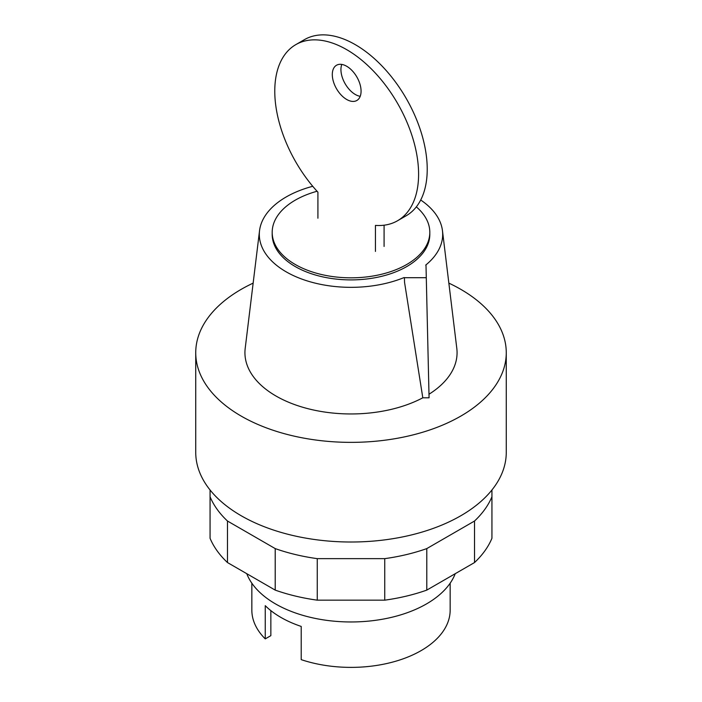 <?xml version="1.0" encoding="UTF-8"?>
<svg xmlns="http://www.w3.org/2000/svg" width="702" height="702" viewBox="0 0 702 702"><rect width="100%" height="100%" fill="white"/><g stroke="black" fill="none" stroke-linecap="round" stroke-linejoin="round"><path stroke-width="1.05" d="M246.762 573.683A106.783 61.653 0 0 0 321.139 619.506A106.783 61.653 0 0 0 426.509 603.904A106.783 61.653 0 0 0 455.238 573.683M251.842 583.195L251.842 610.135A99.157 57.248 0 0 0 265.251 638.881L265.251 605.668A99.157 57.248 0 0 0 301.211 626.43L301.211 659.643A99.157 57.248 0 0 0 421.112 650.614A99.157 57.248 0 0 0 450.157 610.135L450.157 583.195M265.251 638.881L270.849 635.652L270.849 610.626M491.935 489.987L491.935 496.762A144.919 83.67 180 0 1 474.517 521.033L426.79 548.595A144.919 83.67 180 0 1 384.749 558.643L317.251 558.643A144.919 83.67 180 0 1 275.21 548.595L227.483 521.033A144.919 83.67 180 0 1 210.065 496.762L210.065 489.987M210.065 496.762L210.065 538.285A144.919 83.67 0 0 0 227.483 562.556L275.21 590.11A144.919 83.67 0 0 0 317.251 600.166L384.749 600.166A144.919 83.67 0 0 0 426.79 590.11L474.517 562.556A144.919 83.67 0 0 0 491.935 538.285L491.935 496.762M474.517 562.556L474.517 521.033M426.79 590.11L426.79 548.595M384.749 600.166L384.749 558.643M317.251 600.166L317.251 558.643M275.21 590.11L275.21 548.595M227.483 562.556L227.483 521.033M346.683 99.473A20.34 11.741 -120 0 0 356.853 100.474A20.34 11.741 -120 0 0 359.977 84.179A20.34 11.741 -120 0 0 346.683 66.26A20.34 11.741 -120 0 0 336.512 65.251A20.34 11.741 -120 0 0 332.3 74.561A20.34 11.741 -120 0 0 346.683 99.473M360.205 96.323A20.34 11.741 60 0 1 355.317 94.489A20.34 11.741 60 0 1 340.935 69.577A20.34 11.741 60 0 1 341.795 64.417M375.447 251.421L375.447 225.395A101.693 58.714 60 0 0 397.534 220.753A101.693 58.714 60 0 0 397.534 103.326A101.693 58.714 60 0 0 295.84 44.612A101.693 58.714 60 0 0 317.918 192.181L317.918 218.208M384.082 246.446L384.082 225.202M397.534 220.753L406.16 215.777A101.693 58.714 -120 0 0 406.16 98.341A101.693 58.714 -120 0 0 304.466 39.628L295.84 44.612M317.076 191.251A78.808 45.498 0 0 0 295.27 200.149A78.808 45.498 0 0 0 272.192 232.327A78.808 45.498 0 0 0 320.84 274.359A78.808 45.498 0 0 0 406.73 264.496A78.808 45.498 0 0 0 429.808 232.327A78.808 45.498 0 0 0 416.33 206.871M272.192 232.327L272.192 234.398A78.808 45.498 0 0 0 320.84 276.439A78.808 45.498 0 0 0 406.73 266.576A78.808 45.498 0 0 0 429.808 234.398L429.808 232.327M253.15 283.125A155.265 89.645 0 0 0 241.207 289.338A155.265 89.645 0 0 0 195.735 352.72A155.265 89.645 0 0 0 291.584 435.538A155.265 89.645 0 0 0 460.793 416.11A155.265 89.645 0 0 0 506.265 352.72A155.265 89.645 0 0 0 448.85 283.125M195.735 352.72L195.735 452.369A155.265 89.645 0 0 0 291.584 535.187A155.265 89.645 0 0 0 460.793 515.759A155.265 89.645 0 0 0 506.265 452.369L506.265 352.72M429.071 397.797L426 265.242L429.071 397.797L422.806 397.797L404.545 282.336L404.422 277.702L404.545 282.336M426 277.702L404.422 277.702M426 265.242L425.719 265.084A91.69 52.94 0 0 0 442.462 230.686A91.69 52.94 0 0 0 420.7 200.009M429.071 394.182A106.072 61.241 0 0 0 456.809 348.429L442.462 230.686M312.741 186.293A91.69 52.94 0 0 0 259.538 230.686L245.191 348.429A106.072 61.241 0 0 0 304.993 407.897A106.072 61.241 0 0 0 422.806 397.797M259.538 230.686A91.69 52.94 0 0 0 306.125 280.563A91.69 52.94 0 0 0 404.141 277.536"/></g></svg>
